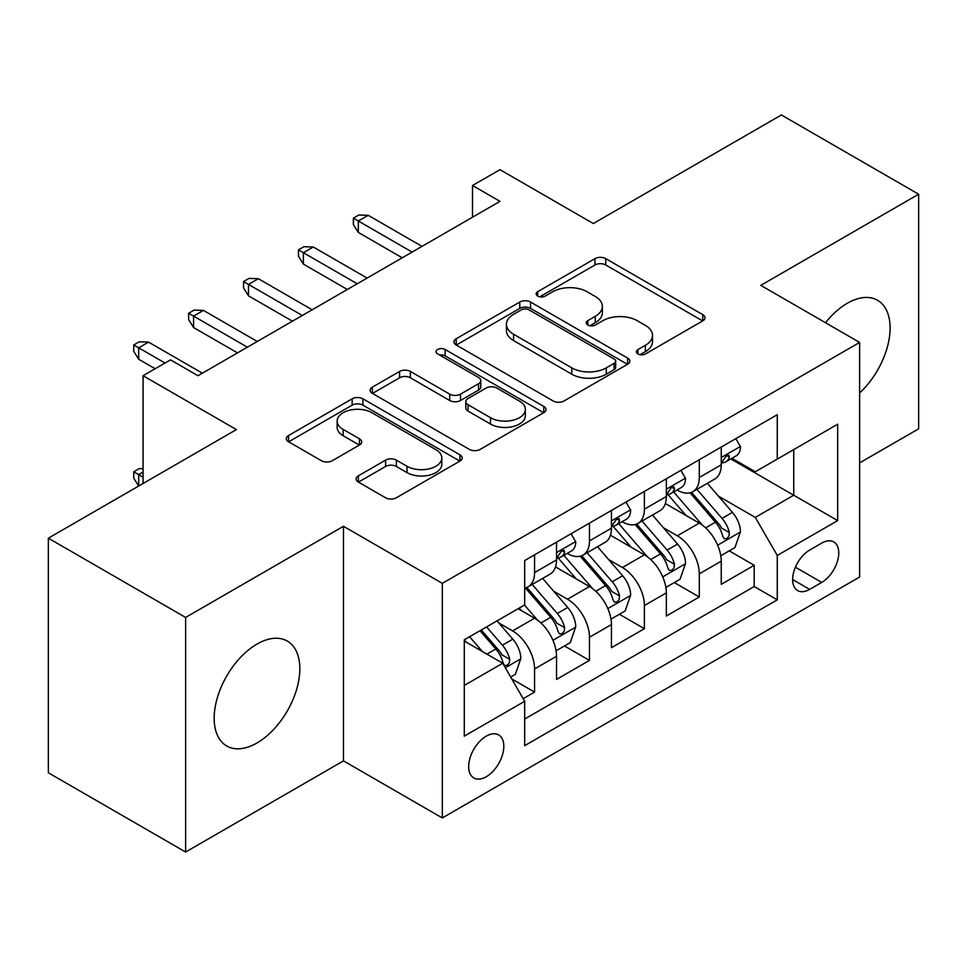 <?xml version="1.0" encoding="UTF-8"?>
<svg xmlns="http://www.w3.org/2000/svg" width="967" height="967" viewBox="0 0 967 967"><rect width="100%" height="100%" fill="white"/><g stroke="black" fill="none" stroke-linecap="round" stroke-linejoin="round"><path stroke-width="1.45" d="M637.942 353.934A5.331 3.082 0 0 0 645.497 353.934L702.755 320.875A7.627 4.4 0 0 0 704.991 317.756A7.627 4.4 0 0 0 702.755 314.65L605.741 258.636A7.627 4.4 0 0 0 594.971 258.636L537.7 291.696A5.331 3.082 0 0 0 536.141 293.871A5.331 3.082 0 0 0 537.7 296.059A5.331 3.082 0 0 0 545.243 296.059L552.653 291.78A24.393 14.082 0 0 1 587.15 291.78L595.237 296.446A24.393 14.082 0 0 1 602.381 306.406A24.393 14.082 0 0 1 595.237 316.354L587.827 320.633A5.331 3.082 0 0 0 586.256 322.821A5.331 3.082 0 0 0 587.827 324.997A5.331 3.082 0 0 0 595.37 324.997L602.779 320.718A24.393 14.082 0 0 1 637.277 320.718L645.364 325.383A24.393 14.082 0 0 1 652.507 335.344A24.393 14.082 0 0 1 645.364 345.304L637.942 349.57A5.331 3.082 0 0 0 636.383 351.758A5.331 3.082 0 0 0 637.942 353.934L637.942 349.57M257.004 742.97A60.57 34.969 120 0 0 296.567 689.604A60.57 34.969 120 0 0 287.284 641.061A60.57 34.969 120 0 0 257.004 644.07A60.57 34.969 120 0 0 217.43 697.437A60.57 34.969 120 0 0 226.713 745.98A60.57 34.969 120 0 0 257.004 742.97M859.627 392.953A60.57 34.969 120 0 0 877.553 300.278A60.57 34.969 120 0 0 847.273 303.275A60.57 34.969 120 0 0 825.492 322.724M486.244 776.743A24.852 14.348 120 0 0 502.477 754.84A24.852 14.348 120 0 0 498.67 734.932A24.852 14.348 120 0 0 486.244 736.165A24.852 14.348 120 0 0 470.01 758.055A24.852 14.348 120 0 0 473.818 777.964A24.852 14.348 120 0 0 486.244 776.743M358.358 475.837A7.627 4.4 0 0 0 356.122 478.943A7.627 4.4 0 0 0 358.358 482.062L385.579 497.775A7.627 4.4 0 0 0 396.361 497.775L459.954 461.054A7.627 4.4 0 0 0 462.19 457.935A7.627 4.4 0 0 0 459.954 454.828L362.939 398.815A7.627 4.4 0 0 0 352.157 398.815L288.565 435.537A7.627 4.4 0 0 0 286.329 438.643A7.627 4.4 0 0 0 288.565 441.762L321.443 460.739A7.627 4.4 0 0 0 332.225 460.739L359.434 445.025A7.627 4.4 0 0 0 361.67 441.919A7.627 4.4 0 0 0 359.434 438.8L343.14 429.396A20.392 11.773 0 0 1 337.157 421.068A20.392 11.773 0 0 1 349.752 410.189A20.392 11.773 0 0 1 371.969 412.74L435.839 449.619A20.392 11.773 0 0 1 441.81 457.935A20.392 11.773 0 0 1 429.227 468.814A20.392 11.773 0 0 1 406.998 466.263L396.361 460.123A7.627 4.4 0 0 0 385.579 460.123L358.358 475.837L358.358 482.062M859.627 462.891L918.65 428.816L918.65 194.222L781.384 114.976L593.315 223.546L499.975 169.66L472.512 185.507L499.975 201.354L197.981 375.716L170.518 359.869L143.068 375.716L143.068 483.5M185.616 617.442L185.616 852.024L343.478 760.884L343.478 526.29L185.616 617.442L48.35 538.184L236.407 429.602L143.068 375.716M343.478 526.29L442.318 583.355L859.627 342.427L859.627 577.021L442.318 817.949L442.318 583.355M918.65 194.222L760.787 285.362L859.627 342.427M553.197 401.003A7.627 4.4 0 0 0 563.979 401.003L627.571 364.281A7.627 4.4 0 0 0 629.807 361.162A7.627 4.4 0 0 0 627.571 358.056L530.557 302.042A7.627 4.4 0 0 0 519.775 302.042L456.182 338.764A7.627 4.4 0 0 0 453.946 341.871A7.627 4.4 0 0 0 456.182 344.989L553.197 401.003M439.719 355.082A5.331 3.082 0 0 1 445.134 355.844L445.134 349.498L543.768 406.442A7.627 4.4 0 0 1 545.992 409.549A7.627 4.4 0 0 1 543.768 412.667L480.164 449.389A7.627 4.4 0 0 1 469.382 449.389L372.368 393.376L372.368 387.151A7.627 4.4 0 0 0 370.143 390.257A7.627 4.4 0 0 0 372.368 393.376M372.368 387.151L399.589 371.437A7.627 4.4 0 0 1 410.371 371.437L449.715 394.149A7.627 4.4 0 0 0 460.497 394.149L478.544 383.73A7.627 4.4 0 0 0 480.78 380.611A7.627 4.4 0 0 0 478.544 377.505L437.592 353.849A5.331 3.082 0 0 1 436.02 351.674A5.331 3.082 0 0 1 439.32 348.833A5.331 3.082 0 0 1 445.134 349.498M185.616 852.024L48.35 772.778L48.35 538.184M523.171 698.67L534.57 692.094L511.773 678.943M498.815 622.953L512.607 630.907A31.065 17.938 60 0 1 534.57 668.946L556.533 656.267L556.533 679.414L589.471 660.388L564.486 645.968M553.728 591.248L567.508 599.214A31.065 17.938 60 0 1 589.471 637.253L611.434 624.573L611.434 647.709L644.385 628.695L619.4 614.263M608.63 559.555L622.422 567.508A31.065 17.938 60 0 1 644.385 605.547L666.348 592.868L666.348 616.015L699.286 596.99L699.286 573.854A31.065 17.938 -120 0 0 677.323 535.803L663.543 527.849M674.301 582.569L699.286 596.99M556.533 656.267A31.065 17.938 -120 0 0 534.57 618.227L518.094 608.714M611.434 624.573A31.065 17.938 -120 0 0 589.471 586.534L555.517 566.928M666.348 592.868A31.065 17.938 -120 0 0 644.385 554.828L610.431 535.222M821.732 543.103L809.657 550.078A24.066 13.901 120 0 0 793.931 571.292A24.066 13.901 120 0 0 797.618 590.571A24.066 13.901 120 0 0 809.657 589.387L821.732 582.412A24.066 13.901 120 0 0 837.458 561.198A24.066 13.901 120 0 0 833.772 541.907A24.066 13.901 120 0 0 821.732 543.103M464.281 685.434L502.719 663.241L524.682 701.293L524.682 745.666L777.263 599.842L777.263 555.457L755.3 517.418L718.445 496.144M524.682 701.293L464.281 736.153L464.281 639.791L524.682 604.919L524.682 560.534L777.263 414.71L777.263 459.095L837.664 424.223L837.664 520.597L777.263 555.457M567.218 553.39L567.508 553.559A31.065 17.938 60 0 0 583.041 555.094L605.004 542.414A31.065 17.938 -120 0 0 611.434 528.2L611.434 510.443M622.132 521.697L622.422 521.854A31.065 17.938 60 0 0 637.954 523.401L659.917 510.721A31.065 17.938 -120 0 0 666.348 496.494L666.348 478.738M524.682 719.037L754.2 586.534L754.2 565.284L721.249 584.31L721.249 561.174A31.065 17.938 -120 0 0 699.286 523.123L665.332 503.517M677.045 489.991L677.323 490.16A31.065 17.938 -120 0 0 692.856 491.695A31.065 17.938 -120 0 0 699.286 477.48L699.286 459.724M692.856 491.695L714.818 479.016A31.065 17.938 -120 0 0 721.249 464.801L721.249 447.044M534.57 554.828L534.57 572.585A31.065 17.938 60 0 1 528.127 586.8A31.065 17.938 60 0 1 524.682 588.057M528.127 586.8L550.09 574.12A31.065 17.938 -120 0 0 556.533 559.905L556.533 542.149M589.471 523.123L589.471 540.879A31.065 17.938 60 0 1 583.041 555.094M644.385 491.429L644.385 509.174A31.065 17.938 60 0 1 637.954 523.401M644.385 605.547L644.385 628.695M589.471 637.253L589.471 660.388M534.57 668.946L534.57 692.094M502.719 663.241L464.281 641.061M755.3 517.418L793.738 495.225L793.738 449.582L837.664 424.223M730.847 458.926L837.664 520.597M731.946 458.285L755.3 471.775L777.263 459.095M343.478 760.884L442.318 817.949M472.512 185.507L472.512 217.212M729.215 550.864L754.2 565.284M754.2 586.534L777.263 599.842M640.081 354.684L645.364 351.637A24.393 14.082 0 0 0 652.507 341.677L652.507 335.344M602.381 306.406L602.381 312.74A24.393 14.082 0 0 1 595.237 322.7L589.955 325.746M702.658 320.935L605.741 264.982A7.627 4.4 0 0 0 594.971 264.982L539.828 296.809M627.474 364.341L530.557 308.388A7.627 4.4 0 0 0 519.775 308.388L456.279 345.05M614.093 363.35A5.331 3.082 0 0 0 615.665 361.162A5.331 3.082 0 0 0 614.093 358.987L528.937 309.827A5.331 3.082 0 0 0 521.394 309.827L513.586 314.335A24.393 14.082 0 0 0 506.442 324.296A24.393 14.082 0 0 0 513.586 334.256L571.787 367.859A24.393 14.082 0 0 0 606.285 367.859L614.093 363.35L614.093 369.684A5.331 3.082 0 0 0 615.665 367.508L615.665 361.162M506.442 324.296L506.442 330.629A24.393 14.082 0 0 0 513.586 340.589L513.586 334.256M614.093 369.684L606.285 374.193A24.393 14.082 0 0 1 571.787 374.193L513.586 340.589M372.476 393.436L399.589 377.771L399.589 371.437M480.78 380.611L480.78 386.957A7.627 4.4 0 0 1 478.544 390.064L460.497 400.495A7.627 4.4 0 0 1 449.715 400.495L410.371 377.771A7.627 4.4 0 0 0 399.589 377.771M445.134 355.844L543.659 412.728M490.535 417.72A20.392 11.773 0 0 0 512.764 420.27A20.392 11.773 0 0 0 525.347 409.404A20.392 11.773 0 0 0 519.376 401.075L496.869 388.081A7.627 4.4 0 0 0 486.099 388.081L468.04 398.513A7.627 4.4 0 0 0 465.804 401.619A7.627 4.4 0 0 0 468.04 404.726L490.535 417.72L490.535 424.066A20.392 11.773 0 0 0 512.764 426.616A20.392 11.773 0 0 0 525.347 415.737L525.347 409.404M465.804 401.619L465.804 407.965A7.627 4.4 0 0 0 468.04 411.072L468.04 404.726M490.535 424.066L468.04 411.072M441.81 457.935L441.81 464.281A20.392 11.773 0 0 1 429.227 475.16A20.392 11.773 0 0 1 406.998 472.609L396.361 466.457A7.627 4.4 0 0 0 385.579 466.457L358.467 482.11M337.157 421.068L337.157 427.402A20.392 11.773 0 0 0 343.14 435.73L343.14 429.396M359.337 445.086L343.14 435.73M459.857 461.114L362.939 405.161A7.627 4.4 0 0 0 352.157 405.161L288.662 441.822M720.79 555.735L734.98 547.54L740.468 531.681A20.573 11.882 -120 0 0 732.454 512.365L707.373 483.319M702.344 525.129L673.673 491.937M686.026 515.471L669.382 496.204A49.305 28.466 -120 0 0 667.859 494.488M690.063 492.807L715.435 522.192A20.573 11.882 60 0 1 722.772 536.371L724.271 538.8L727.051 538.414L728.913 536.153L729.36 532.563A20.573 11.882 -120 0 0 722.023 518.385L696.941 489.338M691.55 492.336L718.819 523.896A10.48 6.056 60 0 1 721.455 528.006L729.36 532.563M735.802 438.643L740.468 446.73A20.573 11.882 60 0 1 736.213 455.832L725.782 461.851A20.573 11.882 -120 0 0 729.36 457.113L728.925 455.288L726.35 455.795L722.772 460.921A20.573 11.882 60 0 1 721.249 463.846M721.938 462.818L722.023 462.818A20.573 11.882 -120 0 0 725.782 461.851M412.123 252.085L358.31 221.008L358.31 232.431L353.366 224.501L353.366 218.155L358.31 221.008L368.197 215.303L421.999 246.38M358.31 232.431L402.236 257.79M353.366 218.155L358.854 214.988L368.197 215.303M665.888 587.428L680.067 579.233L685.567 563.386A20.573 11.882 -120 0 0 677.553 544.07L652.459 515.024M647.431 556.835L618.759 523.643M631.113 547.165L614.48 527.897A49.305 28.466 -120 0 0 612.945 526.181M635.15 524.513L660.521 553.898A20.573 11.882 60 0 1 667.859 568.064L669.357 570.506L672.138 570.119L673.999 567.859L674.446 564.269A20.573 11.882 -120 0 0 667.109 550.09L642.028 521.044M636.649 524.029L663.906 555.602A10.48 6.056 60 0 1 666.553 559.7L674.446 564.269M610.975 619.134L625.166 610.939L630.653 595.092A20.573 11.882 -120 0 0 622.639 575.764L597.546 546.718M592.529 588.54L563.858 555.336M576.211 578.87L559.567 559.603A49.305 28.466 -120 0 0 558.044 557.886M580.236 556.218L605.62 585.591A20.573 11.882 60 0 1 612.957 599.77L614.456 602.211L617.236 601.812L619.098 599.552L619.545 595.962A20.573 11.882 -120 0 0 612.208 581.783L587.114 552.737M581.735 555.735L609.005 587.307A10.48 6.056 60 0 1 611.64 591.405L619.545 595.962M556.061 650.827L570.252 642.644L575.74 626.785A20.573 11.882 -120 0 0 567.726 607.469L542.644 578.423M537.616 620.234L524.477 605.028M521.298 610.576L519.17 608.098M525.335 587.912L550.707 617.297A20.573 11.882 60 0 1 558.044 631.475L559.542 633.905L562.323 633.518L564.184 631.258L564.631 627.668A20.573 11.882 -120 0 0 557.294 613.489L532.213 584.443M526.822 587.44L554.091 619.001A10.48 6.056 60 0 1 556.738 623.099L564.631 627.668M510.685 677.033L515.351 674.337L520.838 658.491A20.573 11.882 -120 0 0 512.824 639.163L497.026 620.887M482.279 651.444L469.575 636.733M466.396 642.269L464.281 639.828M480.007 630.714L495.805 648.99A20.573 11.882 60 0 1 503.142 663.169L504.629 665.61L507.409 665.223L509.271 662.963L509.73 659.361A20.573 11.882 -120 0 0 502.393 645.194L486.594 626.906M481.276 629.976L499.19 650.706A10.48 6.056 60 0 1 501.825 654.804L509.73 659.361M143.068 472.089L138.68 474.628L143.068 477.166M138.668 486.038L133.736 478.109L133.736 471.775L138.68 474.628L138.68 486.038M133.736 471.775L139.224 468.596L143.068 468.729M680.901 470.349L685.567 478.423A20.573 11.882 60 0 1 681.3 487.525L670.868 493.557A20.573 11.882 -120 0 0 674.446 488.818L674.023 486.993L671.449 487.501L667.859 492.614A20.573 11.882 60 0 1 666.348 495.551M667.037 494.524L667.109 494.512A20.573 11.882 -120 0 0 670.868 493.557M357.21 283.778L303.396 252.713L303.396 264.124L298.452 256.207L298.452 249.861L303.396 252.713L313.284 247.008L367.097 278.073M303.396 264.124L347.322 289.484M298.452 249.861L303.952 246.694L313.284 247.008M625.987 502.042L630.653 510.129A20.573 11.882 60 0 1 626.398 519.231L615.955 525.25A20.573 11.882 -120 0 0 619.545 520.512L619.11 518.687L616.535 519.206L612.957 524.319A20.573 11.882 60 0 1 611.434 527.245M612.123 526.217L612.208 526.217A20.573 11.882 -120 0 0 615.955 525.25M302.296 315.484L248.495 284.419L248.495 295.829L243.551 287.9L243.551 281.566L248.495 284.419L258.37 278.714L312.184 309.778M248.495 295.829L292.421 321.189M243.551 281.566L249.039 278.387L258.37 278.714M571.074 533.748L575.74 541.822A20.573 11.882 60 0 1 571.485 550.936L561.053 556.956A20.573 11.882 -120 0 0 564.631 552.217L564.196 550.392L561.634 550.9L558.044 556.025A20.573 11.882 60 0 1 556.533 558.95M557.21 557.923L557.294 557.923A20.573 11.882 -120 0 0 561.053 556.956M247.395 347.189L193.581 316.112L193.581 327.535L188.638 319.606L188.638 313.26L193.581 316.112L203.469 310.407L257.27 341.472M193.581 327.535L237.507 352.895M188.638 313.26L194.137 310.093L203.469 310.407M165.031 363.036L138.68 347.818L138.68 359.228L133.736 351.311L133.736 344.965L138.68 347.818L148.555 342.113L202.369 373.177M138.68 359.228L155.143 368.741M133.736 344.965L139.224 341.798L148.555 342.113M512.607 630.907L534.57 618.227M567.508 599.214L589.471 586.534M622.422 567.508L644.385 554.828M677.323 535.803L699.286 523.123M699.286 477.48L721.249 464.801M534.57 572.585L556.533 559.905M589.471 540.879L611.434 528.2M644.385 509.174L666.348 496.494M699.286 573.854L721.249 561.174M795.406 567.206L821.732 582.412M792.638 579.559L809.657 589.387M645.364 351.637L645.364 345.304M587.827 324.997L587.827 320.633M595.237 322.7L595.237 316.354M537.7 296.059L537.7 291.696M594.971 264.982L594.971 258.636M605.741 264.982L605.741 258.636M702.755 320.875L702.755 314.65M456.182 344.989L456.182 338.764M519.775 308.388L519.775 302.042M530.557 308.388L530.557 302.042M627.571 364.281L627.571 358.056M571.787 374.193L571.787 367.859M606.285 374.193L606.285 367.859M410.371 377.771L410.371 371.437M449.715 400.495L449.715 394.149M460.497 400.495L460.497 394.149M478.544 390.064L478.544 383.73M543.768 412.667L543.768 406.442M385.579 466.457L385.579 460.123M396.361 466.457L396.361 460.123M406.998 472.609L406.998 466.263M359.434 445.025L359.434 438.8M288.565 441.762L288.565 435.537M352.157 405.161L352.157 398.815M362.939 405.161L362.939 398.815M459.954 461.054L459.954 454.828M717.659 545.183L740.335 532.08M722.023 518.385L732.454 512.365M705.62 527.861L715.435 522.192M740.335 446.488L721.249 457.5M726.701 455.578L729.36 457.113M662.746 576.876L685.422 563.785M667.109 550.09L677.553 544.07M650.706 559.555L660.521 553.898M607.832 608.581L630.52 595.491M612.208 581.783L622.639 575.764M595.805 591.26L605.62 585.591M552.931 640.275L575.607 627.184M557.294 613.489L567.726 607.469M540.891 622.966L550.707 617.297M505.33 667.762L520.705 658.89M502.393 645.194L512.824 639.163M486.921 654.127L495.805 648.99M685.422 478.194L666.348 489.205M671.799 487.283L674.446 488.818M630.52 509.887L611.434 520.911M616.886 518.977L619.545 520.512M575.607 541.593L556.533 552.604M561.972 550.682L564.631 552.217"/></g></svg>
